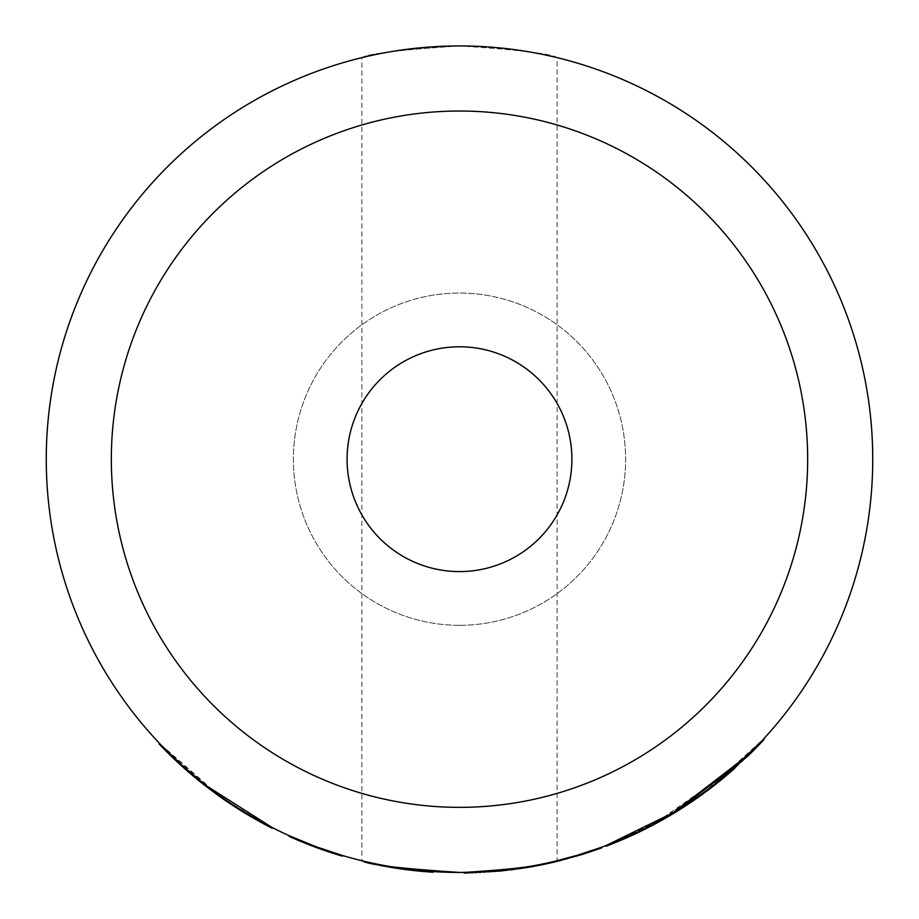 <?xml version="1.0" encoding="UTF-8"?>
<svg xmlns="http://www.w3.org/2000/svg" width="919" height="919" viewBox="0 0 919 919"><rect width="100%" height="100%" fill="white"/><g stroke="black" fill="none" stroke-linecap="round" stroke-linejoin="round"><path stroke-width="0.69" stroke-dasharray="4.59 3.45" d="M459.5 346.785A112.405 112.405 0 0 0 347.095 459.19A112.405 112.405 0 0 0 459.5 571.584A112.405 112.405 0 0 0 571.905 459.19A112.405 112.405 0 0 0 459.5 346.785M361.879 57.644C367.657 53.704 400.202 49.798 459.5 45.95C518.81 49.798 551.343 53.704 557.121 57.644L557.121 860.724C551.32 864.676 518.787 868.57 459.5 872.43A413.24 413.24 0 0 0 872.74 459.19A413.24 413.24 0 0 0 459.5 45.95C400.167 49.81 367.623 53.704 361.879 57.644L361.879 860.724C367.634 864.676 400.179 868.57 459.5 872.43C518.775 868.581 551.308 864.676 557.121 860.724M459.5 625.311A166.121 166.121 0 0 1 293.379 459.19A166.121 166.121 0 0 1 459.5 293.069A166.121 166.121 0 0 1 625.621 459.19A166.121 166.121 0 0 1 459.5 625.311A166.121 166.121 0 0 1 293.379 459.19A166.121 166.121 0 0 1 459.5 293.069A166.121 166.121 0 0 1 625.621 459.19A166.121 166.121 0 0 1 459.5 625.311M459.5 111.027A348.163 348.163 0 0 1 807.663 459.19A348.163 348.163 0 0 1 459.5 807.353A348.163 348.163 0 0 1 111.337 459.19A348.163 348.163 0 0 1 459.5 111.027M558.982 860.942L558.832 860.31L557.546 860.621L559.648 860.104L556.052 861.654L560.096 860.666L559.935 860.035M555.88 861.034L553.939 861.494L555.88 861.034L556.052 861.654L555.88 861.034M533.916 865.664L549.7 862.459M546.598 863.803L540.142 864.48M555.34 861.16L577.465 855.233L601.796 847.157M534.077 865.641L534.192 866.284L541.119 864.951L540.992 864.308L547.839 862.872L547.977 863.504L566.828 858.92L602.014 847.766M464.049 872.395L500.533 870.385L533.261 865.79M497.42 870.684L496.559 870.764M529.413 866.468L528.069 866.697M511.228 869.179L513.227 868.914L509.505 869.385L511.228 869.179L511.309 869.822L533.376 866.433M508.207 869.546L509.517 869.385L507.15 870.327L509.597 870.029L507.07 869.673L507.15 870.327M605.908 845.618A413.24 413.24 0 0 0 655.752 822.85L734.361 767.756A413.24 413.24 0 0 1 608.033 844.814L674.615 812.017L674.948 812.58L608.263 845.411L672.765 813.901M672.432 813.338L670.709 814.372A413.24 413.24 0 0 0 762.265 740.427L762.747 740.875L733.833 769.1M733.638 768.399L705.826 790.983L763.712 738.865A413.24 413.24 0 0 1 746.94 756.073M557.121 57.644C551.4 53.704 518.867 49.81 459.5 45.95A413.24 413.24 0 0 0 46.26 459.19A413.24 413.24 0 0 0 459.5 872.43M342.477 855.509A413.24 413.24 0 0 1 289.462 835.819M341.305 855.164A413.24 413.24 0 0 1 289.634 835.899L289.37 836.485A413.883 413.883 0 0 0 341.121 855.784L341.305 855.164A413.24 413.24 0 0 1 289.634 835.899M219.101 795.303L243.661 811.58L272.392 827.64A413.24 413.24 0 0 1 219.101 795.303M205.224 784.929A413.24 413.24 0 0 1 162.284 746.285L161.813 746.733A413.883 413.883 0 0 0 204.822 785.435L205.224 784.929M217.321 794.82A413.883 413.883 0 0 0 271.783 828.065L272.081 827.479A413.24 413.24 0 0 1 217.7 794.292L217.321 794.82L159.021 743.816M205.764 785.343A413.24 413.24 0 0 1 159.492 743.368L217.7 794.292M433.228 871.591A413.24 413.24 0 0 1 378.352 864.377L378.226 865.02A413.883 413.883 0 0 0 433.182 872.234L433.228 871.591A413.24 413.24 0 0 1 378.352 864.377M271.783 828.065L218.733 795.831L243.317 812.132L272.104 828.214M559.648 860.104L559.809 860.735L559.648 860.104M551.733 861.999L551.882 862.631L554.054 862.125L553.904 861.494L554.088 862.125M549.39 862.527L549.528 863.159L551.848 862.642L549.528 863.159L549.332 862.539M549.194 863.24L540.315 865.112M539.924 864.526L540.05 865.158L534.192 866.284M536.236 865.239L536.363 865.87M554.41 861.379L554.559 862.011L554.41 861.379M560.693 859.839L560.854 860.471M566.655 858.289L566.828 858.92M572.261 856.738L572.434 857.37M577.465 855.233L577.649 855.853M582.255 853.774L582.451 854.394M586.586 852.395L586.781 853.016M590.435 851.132L590.641 851.752M593.789 849.995L593.996 850.615M596.58 849.03L596.799 849.638M598.809 848.237L599.027 848.846M600.44 847.651L600.67 848.26M601.451 847.272L601.681 847.892M534.881 865.491L534.996 866.135L549.482 863.171M534.031 866.307L534.996 866.135M539.855 864.538L539.981 865.17M544.45 863.596L544.576 864.239M551.699 862.011L551.848 862.642M554.054 862.125L556.029 861.666M529.367 866.479L529.482 867.111M525.14 867.18L525.243 867.823L520.384 868.57L520.28 867.927M526.495 866.962L525.576 867.766M517.822 868.283L517.914 868.937L513.284 869.569L513.204 868.926L513.307 869.558M515.444 868.616L515.525 869.271M511.194 869.179L511.274 869.822L509.586 870.029L511.309 869.822M509.505 869.385L509.586 870.029L509.517 869.385M515.479 868.616L515.57 869.259M520.338 867.927L520.43 868.57M525.208 867.168L525.312 867.812M529.436 866.468L529.551 867.099M464.417 872.395L464.417 873.05L469.552 872.958L494.836 871.568L533.675 866.376M465.473 872.384L465.485 873.027M467.185 872.349L467.197 873.004M469.54 872.303L469.552 872.958M472.469 872.223L472.492 872.866M475.962 872.097L475.985 872.751M479.982 871.913L480.017 872.568M484.485 871.671L484.52 872.315M489.425 871.338L489.471 871.993M494.79 870.913L494.836 871.568M500.533 870.385L500.591 871.028M506.599 869.73L506.679 870.373M512.986 868.949L513.066 869.592M519.637 868.03L519.729 868.673M655.752 822.85L656.063 823.424L734.798 768.25M608.033 844.814L608.263 845.411M656.063 823.424A413.883 413.883 0 0 1 606.138 846.227M705.826 790.983L706.217 791.512L764.194 739.313M670.709 814.372L671.042 814.935A413.883 413.883 0 0 0 762.747 740.875L762.265 740.427M342.293 856.129A413.883 413.883 0 0 1 289.198 836.416L315.987 847.398L316.216 846.79"/><path stroke-width="1.38" d="M459.5 346.785A112.405 112.405 0 0 0 347.095 459.19A112.405 112.405 0 0 0 459.5 571.584A112.405 112.405 0 0 0 571.905 459.19A112.405 112.405 0 0 0 459.5 346.785M459.5 872.43A413.24 413.24 0 0 1 46.26 459.19A413.24 413.24 0 0 1 459.5 45.95A413.24 413.24 0 0 1 872.74 459.19A413.24 413.24 0 0 1 459.5 872.43C400.167 868.57 367.623 864.676 361.879 860.724M459.5 807.353A348.163 348.163 0 0 0 807.663 459.19A348.163 348.163 0 0 0 459.5 111.027A348.163 348.163 0 0 0 111.337 459.19A348.163 348.163 0 0 0 459.5 807.353M540.992 864.308L533.916 865.664L534.031 866.307L541.119 864.951L540.992 864.308L544.507 863.584M549.7 862.459L546.598 863.803M601.451 847.272L601.681 847.892L601.796 847.157L577.465 855.233L554.41 861.379L554.559 862.011L541.119 864.951M464.417 872.395L464.061 873.05L464.417 872.395L465.485 873.027L464.417 873.05M496.559 870.764L465.473 872.384M528.069 866.697L497.42 870.684M533.56 865.732L533.675 866.376L526.598 867.605L533.376 866.433L533.261 865.79L529.413 866.468M508.207 869.546L507.07 869.673M674.615 812.017L605.908 845.618L606.138 846.227L608.263 845.411L608.033 844.814M763.712 738.865L764.194 739.313A413.883 413.883 0 0 1 747.4 756.544L746.94 756.073L672.432 813.338M762.265 740.427L733.638 768.399M315.987 847.398L342.293 856.129L342.477 855.509L316.216 846.79L289.462 835.819L289.198 836.416L289.634 835.899M205.224 784.929L183.065 766.343L162.284 746.285M272.081 827.479L205.764 785.343L205.362 785.86A413.883 413.883 0 0 1 159.021 743.816L159.492 743.368M433.228 871.591L433.182 872.234A413.883 413.883 0 0 1 378.226 865.02L378.352 864.377M219.101 795.303L218.733 795.831L205.362 785.86M204.822 785.435L182.628 766.825L161.813 746.733M272.392 827.64L272.104 828.214A413.883 413.883 0 0 1 218.733 795.831M560.096 860.666L558.982 860.942M556.052 861.654L551.882 862.631M544.645 864.228L540.315 865.112M600.44 847.651L600.67 848.26L582.451 854.394L554.559 862.011M601.681 847.892L600.67 848.26M598.809 848.237L599.027 848.846M596.58 849.03L596.799 849.638M593.789 849.995L593.996 850.615M590.435 851.132L590.641 851.752M586.586 852.395L586.781 853.016M582.255 853.774L582.451 854.394M577.465 855.233L577.649 855.853M572.261 856.738L572.434 857.37M566.655 858.289L566.828 858.92M560.693 859.839L560.854 860.471M520.384 868.57L517.914 868.937M513.284 869.569L511.274 869.822M526.495 866.962L526.598 867.605L500.591 871.028L465.485 873.027M519.637 868.03L519.729 868.673M512.986 868.949L513.066 869.592M506.599 869.73L506.679 870.373M500.533 870.385L500.591 871.028M494.79 870.913L494.836 871.568M489.425 871.338L489.471 871.993M484.485 871.671L484.52 872.315M479.982 871.913L480.017 872.568M475.962 872.097L475.985 872.751M472.469 872.223L472.492 872.866M469.54 872.303L469.552 872.958M467.185 872.349L467.197 873.004M734.361 767.756L734.798 768.25A413.883 413.883 0 0 1 608.263 845.411M733.833 769.1L706.217 791.512M747.4 756.544L674.948 812.58M672.765 813.901L671.042 814.935M341.305 855.164L341.121 855.784A413.883 413.883 0 0 1 289.37 836.485"/></g></svg>
